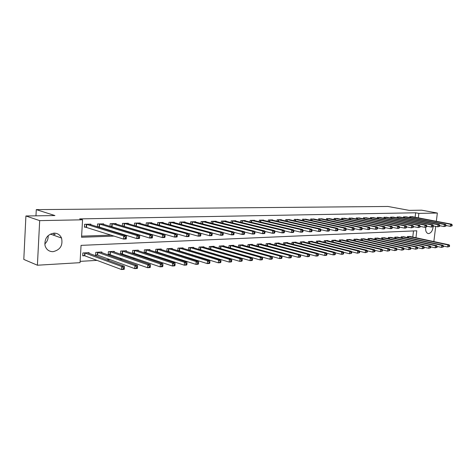 <?xml version="1.0" encoding="UTF-8"?>
<svg xmlns="http://www.w3.org/2000/svg" width="476" height="476" viewBox="0 0 476 476"><rect width="100%" height="100%" fill="white"/><g stroke="black" fill="none" stroke-linecap="round" stroke-linejoin="round"><path stroke-width="0.71" d="M48.147 235.62C48.35 238.892 47.225 241.677 44.774 243.974M54.044 233.127C57.56 233.18 60.053 234.817 61.535 238.042C63.076 245.378 60.25 249.924 53.044 251.673C48.986 251.631 46.321 249.614 45.036 245.61C44.369 238.601 47.374 234.436 54.044 233.127M433.118 226.671C432.636 230.681 431.149 232.99 428.656 233.585L427.972 233.508C426.109 232.71 425.365 230.64 425.734 227.29M435.707 226.415L433.862 241.481L433.529 241.499M80.117 261.366L97.003 260.378M106.612 259.813L109.986 259.616M119.601 259.051L122.653 258.873M132.268 258.307L135.005 258.147M144.621 257.581L147.054 257.439M156.669 256.879L158.823 256.748M168.427 256.189L170.307 256.076M179.904 255.517L181.523 255.422M191.108 254.856L192.482 254.779M202.056 254.214L203.192 254.148M212.748 253.589L213.659 253.535M223.196 252.976L223.887 252.935M233.407 252.375L233.894 252.345M415.959 237.75L416.786 230.789L81.063 245.372L80.045 262.669L37.402 265.221L39.681 220.626L82.568 219.805L81.539 237.262L114.222 236.096M39.681 220.626L25.912 215.979L23.8 259.42L37.402 265.221M412.775 237.072L413.501 230.925M410.389 236.56L407.444 236.489L407.319 237.56M404.166 236.881L401.173 236.81L401.042 237.905M397.835 237.209L394.788 237.131L394.658 238.256M391.397 237.542L388.291 237.465L388.16 238.619M384.84 237.881L381.675 237.798L381.544 238.982M378.164 238.226L374.945 238.137L374.808 239.357M371.369 238.577L368.091 238.488L367.954 239.737M364.449 238.934L361.111 238.839L360.969 240.124M357.405 239.303L354.001 239.202L353.858 240.523M350.223 239.672L346.76 239.571L346.617 240.927M342.91 240.053L339.382 239.946L339.233 241.338M335.461 240.44L335.491 240.142L331.867 240.326L331.712 241.76M327.869 240.832L327.899 240.529L324.204 240.713L324.049 242.195M320.128 241.237L320.158 240.921L316.391 241.112L316.237 242.635M312.238 241.647L312.268 241.32L308.424 241.516L308.269 243.081M304.188 242.064L304.224 241.731L300.302 241.927L300.142 243.545M295.983 242.492L296.018 242.147L292.02 242.349L291.859 244.015M287.611 242.927L287.647 242.57L283.565 242.778L283.404 244.497M279.067 243.373L279.103 243.004L274.944 243.218L274.777 244.991M270.356 243.825L270.386 243.45L266.144 243.664L265.971 245.497M261.455 244.289L261.491 243.902L257.159 244.123L256.986 246.021M252.375 244.765L252.411 244.361L247.984 244.587L247.806 246.55M243.099 245.253L243.135 244.831L238.613 245.063L238.434 247.098M233.627 245.747L233.662 245.313L229.045 245.551L228.861 247.657M223.946 246.253L223.988 245.806L219.263 246.044L219.085 248.228M219.954 248.478L220.34 248.46M214.057 246.77L214.099 246.306L209.273 246.55L209.089 248.817M209.785 249.025L210.38 248.996M203.948 247.306L203.99 246.818L199.057 247.068L198.867 249.424M199.39 249.579L200.194 249.537M193.619 247.847L193.655 247.347L188.615 247.603L188.425 250.049M188.758 250.15L189.787 250.096M183.052 248.401L183.093 247.883L177.935 248.145L177.738 250.685M177.881 250.733L179.137 250.662M172.241 248.972L172.282 248.43L167.005 248.698L166.814 251.322L168.248 251.245M161.185 249.555L161.227 248.99L155.83 249.263L155.634 251.923L157.104 251.846M149.869 250.156L149.91 249.567L144.383 249.846L144.198 252.536L145.698 252.453M138.284 250.769L138.326 250.156L132.667 250.441L132.483 253.161L134.024 253.077M126.426 251.399L126.467 250.757L120.672 251.048L120.493 253.803L122.07 253.72M114.276 252.048L114.317 251.376L108.385 251.673L108.207 254.458L109.819 254.374M101.828 252.708L101.876 252.006L95.789 252.316L95.616 255.13L97.277 255.041M89.077 253.393L89.119 252.655L82.883 252.97L82.717 255.82L84.413 255.731M415.126 217.24L415.655 212.79L79.635 218.895L82.568 219.805M81.604 236.161L111.229 235.132M122.647 234.739L124.379 234.68M135.815 234.281L137.195 234.234M148.637 233.835L149.69 233.799M161.138 233.401L161.87 233.377M173.323 232.978L173.758 232.966M412.728 216.782L409.771 216.669L409.669 217.544M406.504 216.931L403.499 216.818L403.392 217.71M400.167 217.086L397.109 216.967L397.008 217.883M393.723 217.24L390.612 217.121L390.504 218.056M387.161 217.401L383.995 217.276L383.888 218.24M380.485 217.562L377.26 217.431L377.147 218.419M373.684 217.728L370.399 217.591L370.286 218.609M366.758 217.895L363.414 217.758L363.301 218.799M359.707 218.067L356.298 217.925L356.185 218.996M352.526 218.24L349.051 218.091L348.938 219.192M345.207 218.419L341.667 218.264L341.548 219.4M337.746 218.597L334.14 218.442L334.021 219.609M330.142 218.781L326.471 218.621L326.346 219.823M322.395 218.972L318.646 218.805L318.521 220.043M314.493 219.168L310.673 218.99L310.548 220.263M306.437 219.365L302.54 219.18L302.409 220.495M298.22 219.561L294.245 219.376L294.114 220.733M289.836 219.769L285.779 219.573L285.648 220.971M281.28 219.977L281.31 219.68L277.139 219.775L277.008 221.221M272.552 220.192L272.581 219.882L268.327 219.983L268.19 221.477M263.639 220.412L263.668 220.09L259.325 220.192L259.182 221.739M254.541 220.632L254.571 220.305L250.132 220.412L249.989 222.006M245.247 220.864L245.277 220.525L240.749 220.626L240.6 222.28M235.757 221.096L235.787 220.745L231.157 220.852L231.009 222.566M226.058 221.34L226.088 220.971L221.358 221.084L221.209 222.857M216.146 221.584L216.175 221.203L211.344 221.316L211.189 223.161M206.013 221.834L206.048 221.441L201.104 221.554L200.949 223.47M195.66 222.09L195.69 221.685L190.632 221.804L190.477 223.791M185.063 222.357L185.099 221.929L179.928 222.054L179.767 224.125M174.228 222.625L174.264 222.185L168.974 222.31L168.813 224.464M163.143 222.905L163.173 222.447L157.758 222.572L157.598 224.821M151.79 223.19L151.826 222.708L146.287 222.839L146.12 225.19M147.286 225.523L147.602 225.511M140.176 223.482L140.212 222.982L134.535 223.113L134.369 225.565L174.567 237.09L174.787 234.18L136.082 223.077M135.285 225.838L135.892 225.82M128.276 223.785L128.312 223.262L122.499 223.399L122.332 225.963M122.986 226.16L123.897 226.136M116.09 224.095L116.126 223.547L110.17 223.684L109.998 226.374M110.378 226.487L111.61 226.457M103.607 224.41L103.643 223.839L97.538 223.982L97.366 226.796M97.449 226.826L99.026 226.784M90.809 224.737L90.845 224.136L84.585 224.285L84.413 227.165L86.12 227.123M25.912 215.979L54.924 215.557L36.283 209.624L35.968 215.83M36.283 209.624L387.976 206.471L409.152 210.368L421.629 210.184L437.349 213.034L436.337 221.28M415.655 212.79L418.856 213.385L437.349 213.034M418.327 217.847L418.856 213.385M125.67 235.685L127.401 235.626M138.861 235.215L140.241 235.162M151.707 234.757L152.76 234.716M164.226 234.305L164.964 234.281M176.429 233.871L176.864 233.859M55.246 234.382L53.913 234.43M53.978 233.133L53.865 235.311M452.099 225.85L452.2 225.023L451.712 225.041L451.605 225.868L452.099 225.85L450.254 226.332L450.51 224.255L410.58 216.651M451.712 225.041L450.51 224.255L451.736 224.214L411.942 216.622M451.605 225.868L450.254 226.332L446 225.511M452.2 225.023L451.736 224.214M449.511 246.491L449.612 245.67L449.124 245.699L449.023 246.526L449.511 246.491L447.672 246.973L447.928 244.914L449.154 244.837L409.616 236.382M443.43 246.056L447.672 246.973L449.023 246.526M408.253 236.447L447.928 244.914L449.124 245.699M449.154 244.837L449.612 245.67M445.929 226.088L446.036 225.249L445.536 225.267L445.435 226.106L445.929 226.088L444.072 226.57L444.328 224.482L404.32 216.8M445.536 225.267L444.328 224.482L445.578 224.434L405.707 216.764M445.435 226.106L444.072 226.57L439.723 225.725M446.036 225.249L445.578 224.434M439.651 226.326L439.753 225.487L439.247 225.505L439.146 226.35L439.651 226.326L437.771 226.82L438.033 224.708L397.948 216.949M439.247 225.505L438.033 224.708L439.3 224.66L399.358 216.913M439.146 226.35L437.771 226.82L433.333 225.945M439.753 225.487L439.3 224.66M433.255 226.576L433.356 225.725L432.845 225.743L432.738 226.594L433.255 226.576L431.357 227.07L431.619 224.94L391.462 217.104M432.845 225.743L431.619 224.94L432.91 224.892L392.896 217.068M432.738 226.594L431.357 227.07L426.817 226.171M433.356 225.725L432.91 224.892M443.34 246.913L443.448 246.086L442.948 246.116L442.847 246.949L443.34 246.913L441.49 247.401L441.746 245.324L442.989 245.241L403.38 236.697M437.135 246.449L441.49 247.401L442.847 246.949M401.994 236.768L441.746 245.324L442.948 246.116M442.989 245.241L443.448 246.086M437.063 247.347L437.164 246.508L436.659 246.544L436.557 247.383L437.063 247.347L435.189 247.835L435.451 245.741L436.718 245.658L397.032 237.018M430.726 246.854L435.189 247.835L436.557 247.383M395.621 237.09L435.451 245.741L436.659 246.544M436.718 245.658L437.164 246.508M430.667 247.782L430.774 246.937L430.256 246.973L430.149 247.817L430.667 247.782L428.781 248.282L429.037 246.163L430.328 246.08L390.576 237.345M424.199 247.264L428.781 248.282L430.149 247.817M389.142 237.417L429.037 246.163L430.256 246.973M430.328 246.08L430.774 246.937M426.74 226.826L426.841 225.963L426.317 225.987L426.21 226.844L426.74 226.826L424.824 227.326L425.086 225.172L384.864 217.252M426.317 225.987L425.086 225.172L426.401 225.124L386.322 217.223M426.21 226.844L424.824 227.326L420.183 226.397M426.841 225.963L426.401 225.124M424.152 248.234L424.259 247.377L423.729 247.413L423.628 248.27L424.152 248.234L422.248 248.734L422.504 246.598L423.818 246.508L384.001 237.679M417.547 247.675L422.248 248.734L423.628 248.27M382.543 237.756L422.504 246.598L423.729 247.413M423.818 246.508L424.259 247.377M420.1 227.082L420.207 226.213L419.671 226.231L419.564 227.1L420.1 227.082L418.166 227.582L418.428 225.41L378.14 217.413M419.671 226.231L418.428 225.41L419.767 225.362L379.628 217.377M419.564 227.1L418.166 227.582L413.418 226.63M420.207 226.213L419.767 225.362M413.335 227.338L413.442 226.463L412.894 226.487L412.787 227.361L413.335 227.338L411.383 227.849L411.639 225.66L371.298 217.574M412.894 226.487L411.639 225.66L413.007 225.606L372.815 217.538M412.787 227.361L411.383 227.849L406.528 226.862M413.442 226.463L413.007 225.606M406.439 227.605L406.546 226.719L405.986 226.743L405.885 227.629L406.439 227.605L405.861 228.064L404.463 228.117L404.725 225.904L364.33 217.734M405.986 226.743L404.725 225.904L406.117 225.856L365.871 217.699M405.885 227.629L404.463 228.117L399.501 227.1M406.546 226.719L406.117 225.856M399.412 227.873L399.513 226.981L398.947 227.004L398.84 227.897L399.412 227.873L398.834 228.337L397.418 228.391L397.674 226.16L357.232 217.901M398.947 227.004L397.674 226.16L399.096 226.106L358.803 217.865M398.84 227.897L397.418 228.391L392.337 227.338M399.513 226.981L399.096 226.106M392.242 228.153L392.349 227.248L391.766 227.272L391.665 228.171L392.242 228.153L391.677 228.617L390.231 228.67L390.487 226.415L350.003 218.073M391.766 227.272L390.487 226.415L391.932 226.368L351.603 218.032M391.665 228.171L390.231 228.67L385.03 227.587M392.349 227.248L391.932 226.368M417.517 248.686L417.619 247.823L417.083 247.859L416.982 248.722L417.517 248.686L415.59 249.192L415.845 247.038L417.184 246.949L377.313 238.018M410.77 248.097L415.59 249.192L416.982 248.722M375.826 238.095L415.845 247.038L417.083 247.859M417.184 246.949L417.619 247.823M410.752 249.15L410.853 248.282L410.312 248.317L410.205 249.186L410.752 249.15L408.807 249.662L409.062 247.484L410.431 247.395L370.501 238.363M403.862 248.531L408.807 249.662L410.205 249.186M368.989 238.44L409.062 247.484L410.312 248.317M410.431 247.395L410.853 248.282M403.862 249.626L403.963 248.746L403.404 248.781L403.303 249.662L403.862 249.626L401.893 250.138L402.149 247.942L403.541 247.853L363.569 238.72M396.823 248.966L401.893 250.138L403.303 249.662M362.028 238.797L402.149 247.942L403.404 248.781M403.541 247.853L403.963 248.746M396.835 250.108L396.936 249.222L396.371 249.257L396.264 250.144L396.835 250.108L394.848 250.626L395.104 248.412L396.526 248.317L356.506 239.077M389.642 249.412L394.848 250.626L396.264 250.144M354.935 239.154L395.104 248.412L396.371 249.257M396.526 248.317L396.936 249.222M389.671 250.596L389.773 249.704L389.195 249.745L389.088 250.638L389.671 250.596L387.66 251.12L387.916 248.888L389.368 248.787L349.313 239.44M382.323 249.864L387.66 251.12L389.088 250.638M347.712 239.523L387.916 248.888L389.195 249.745M389.368 248.787L389.773 249.704M384.935 228.432L385.036 227.522L384.447 227.54L384.34 228.456L384.935 228.432L384.376 228.902L382.894 228.962L383.156 226.683L342.637 218.246M384.447 227.54L383.156 226.683L384.632 226.63L344.267 218.204M384.34 228.456L382.894 228.962L377.575 227.837M385.036 227.522L384.632 226.63M382.365 251.102L382.466 250.197L381.877 250.233L381.776 251.138L382.365 251.102L380.336 251.631L380.592 249.37L382.067 249.275L341.982 239.815M374.856 250.322L380.336 251.631L381.776 251.138M340.352 239.898L380.592 249.37L381.877 250.233M382.067 249.275L382.466 250.197M377.48 228.718L377.581 227.796L376.98 227.82L376.873 228.742L377.48 228.718L376.927 229.194L375.421 229.254L375.677 226.951L335.128 218.419M376.98 227.82L375.677 226.951L377.182 226.897L336.788 218.383M376.873 228.742L375.421 229.254L369.358 228.105L369.257 229.033L369.87 229.01L369.584 227.171L368.043 227.225L327.476 218.597M377.581 227.796L377.182 226.897M374.915 251.614L375.017 250.697L374.416 250.739L374.315 251.649L374.915 251.614L372.863 252.143L373.119 249.864L374.624 249.763L334.509 240.19M367.246 250.787L372.863 252.143L374.315 251.649M332.849 240.279L373.119 249.864L374.416 250.739M374.624 249.763L375.017 250.697M329.172 218.561L369.584 227.171M369.87 229.01L369.328 229.491L367.787 229.551L362.2 228.343M369.257 229.033L367.787 229.551L368.043 227.225L369.358 228.105M367.311 252.131L367.412 251.209L366.8 251.251L366.698 252.173L367.311 252.131L365.241 252.673L365.497 250.37L367.032 250.269L326.899 240.576M359.475 251.263L365.241 252.673L366.698 252.173M325.209 240.666L365.497 250.37L366.8 251.251M367.032 250.269L367.412 251.209M362.111 229.307L362.212 228.367L361.582 228.391L361.48 229.331L362.111 229.307L361.576 229.789L360.005 229.854L360.261 227.504L319.676 218.781M361.582 228.391L360.261 227.504L361.831 227.451L321.401 218.74M361.48 229.331L360.005 229.854L354.263 228.599M362.212 228.367L361.831 227.451M359.558 252.667L359.66 251.733L359.029 251.774L358.928 252.708L359.558 252.667L357.464 253.208L357.714 250.882L359.285 250.781L319.14 240.975M351.544 251.75L357.464 253.208L358.928 252.708M317.415 241.058L357.714 250.882L359.029 251.774M359.285 250.781L359.66 251.733M354.186 229.61L354.287 228.664L353.65 228.688L353.543 229.634L354.186 229.61L353.662 230.098L352.062 230.164L352.311 227.79L311.72 218.966M353.65 228.688L352.311 227.79L353.918 227.736L313.482 218.924M353.543 229.634L352.062 230.164L346.159 228.861M354.287 228.664L353.918 227.736M351.645 253.208L351.746 252.268L351.104 252.31L351.002 253.25L351.645 253.208L349.521 253.762L349.777 251.411L351.377 251.304L311.227 241.374M343.452 252.238L349.521 253.762L351.002 253.25M309.471 241.463L349.777 251.411L351.104 252.31M351.377 251.304L351.746 252.268M346.1 229.926L346.201 228.968L345.546 228.992L345.445 229.95L346.1 229.926L345.582 230.414L343.946 230.479L344.202 228.081L303.611 219.156M345.546 228.992L344.202 228.081L345.838 228.022L305.402 219.115M345.445 229.95L343.946 230.479L337.889 229.123M346.201 228.968L345.838 228.022M343.565 253.762L343.666 252.815L343.012 252.857L342.91 253.809L343.565 253.762L343.053 254.208L341.423 254.321L341.673 251.947L343.309 251.84L303.164 241.784M335.193 252.744L341.423 254.321L342.91 253.809M301.368 241.873L341.673 251.947L343.012 252.857M343.309 251.84L343.666 252.815M337.841 230.241L337.942 229.271L337.276 229.295L337.175 230.265L337.841 230.241L337.335 230.735L335.663 230.8L335.919 228.379L295.334 219.353M337.276 229.295L335.919 228.379L337.591 228.319L297.167 219.311M337.175 230.265L335.663 230.8L329.44 229.396M337.942 229.271L337.591 228.319M329.404 230.562L329.505 229.587L328.827 229.61L328.726 230.592L329.404 230.562L328.91 231.068L327.208 231.134L327.458 228.688L286.891 219.549M328.827 229.61L327.458 228.688L329.166 228.623L288.759 219.507M328.726 230.592L327.208 231.134L320.806 229.67M329.505 229.587L329.166 228.623M320.788 230.896L320.889 229.908L320.193 229.932L320.092 230.925L320.788 230.896L320.306 231.401L318.563 231.467L318.813 228.998L278.276 219.751M320.193 229.932L318.813 228.998L320.556 228.932L280.185 219.704M320.092 230.925L318.563 231.467L311.994 229.944M320.889 229.908L320.556 228.932M311.988 231.235L312.089 230.235L311.375 230.259L311.274 231.259L311.988 231.235L311.518 231.747L309.733 231.812L309.983 229.313L269.481 219.954M311.375 230.259L309.983 229.313L311.768 229.254L271.433 219.912M311.274 231.259L309.733 231.812L302.98 230.229M312.089 230.235L311.768 229.254M302.992 231.58L303.087 230.568L302.361 230.598L302.26 231.61L302.992 231.58L302.534 232.098L300.713 232.169L300.957 229.64L260.509 220.168M302.361 230.598L300.957 229.64L302.778 229.575L262.496 220.12M302.26 231.61L300.713 232.169L293.775 230.515M303.087 230.568L302.778 229.575M293.793 231.931L293.888 230.914L293.145 230.937L293.049 231.961L293.793 231.931L293.347 232.455L291.485 232.526L291.734 229.973L251.34 220.382M293.145 230.937L291.734 229.973L293.597 229.902L253.369 220.334M293.049 231.961L291.485 232.526L284.356 230.806M293.888 230.914L293.597 229.902M284.386 232.294L284.487 231.259L283.726 231.288L283.625 232.324L284.386 232.294L283.958 232.818L282.054 232.895L282.298 230.313L241.981 220.602M283.726 231.288L282.298 230.313L284.202 230.241L244.051 220.549M283.625 232.324L282.054 232.895L274.729 231.098M284.487 231.259L284.202 230.241M274.771 232.663L274.866 231.622L274.087 231.651L273.992 232.693L274.771 232.663L274.354 233.192L272.409 233.27L272.653 230.658L232.419 220.822M274.087 231.651L272.653 230.658L274.598 230.586L234.537 220.775M273.992 232.693L272.409 233.27L264.882 231.401M274.866 231.622L274.598 230.586M264.93 233.044L265.025 231.985L264.228 232.014L264.132 233.073L264.93 233.044L264.531 233.579L262.538 233.656L262.776 231.015L222.643 221.054M264.228 232.014L262.776 231.015L264.769 230.943L224.809 221.001M264.132 233.073L262.538 233.656L254.809 231.705M265.025 231.985L264.769 230.943M254.856 233.43L254.957 232.359L254.136 232.389L254.041 233.46L254.856 233.43L254.476 233.972L252.441 234.049L252.679 231.378L212.659 221.286M254.136 232.389L252.679 231.378L254.714 231.306L214.872 221.233M254.041 233.46L252.441 234.049L244.497 232.014M254.957 232.359L254.714 231.306M244.551 233.823L244.646 232.746L243.813 232.776L243.718 233.859L244.551 233.823L244.188 234.37L242.1 234.454L242.338 231.747L202.449 221.524M243.813 232.776L242.338 231.747L244.426 231.675L204.71 221.471M243.718 233.859L242.1 234.454L233.942 232.324M244.646 232.746L244.426 231.675M234.002 234.228L234.097 233.139L233.24 233.169L233.145 234.263L234.002 234.228L233.651 234.781L231.514 234.864L231.752 232.133L192.012 221.768M233.24 233.169L231.752 232.133L233.889 232.056L194.327 221.715M233.145 234.263L231.514 234.864L223.131 232.639M234.097 233.139L233.889 232.056M223.19 234.644L223.286 233.537L222.411 233.573L222.316 234.68L223.19 234.644L222.863 235.203L220.68 235.287L220.912 232.52L181.332 222.018M222.411 233.573L220.912 232.52L223.101 232.443L183.7 221.965M222.316 234.68L220.68 235.287L212.064 232.96M223.286 233.537L223.101 232.443M212.123 235.073L212.213 233.948L211.314 233.984L211.225 235.108L212.123 235.073L211.814 235.638L209.571 235.721L209.803 232.919L170.414 222.274M211.314 233.984L209.803 232.919L212.046 232.841L172.836 222.221M211.225 235.108L209.571 235.721L200.723 233.288M212.213 233.948L212.046 232.841M200.777 235.507L200.866 234.37L199.95 234.406L199.855 235.543L200.777 235.507L200.491 236.078L198.195 236.167L198.421 233.329L159.234 222.536M199.95 234.406L198.421 233.329L200.717 233.246L161.715 222.476M199.855 235.543L198.195 236.167L158.948 225.196M200.866 234.37L200.717 233.246M189.145 235.953L189.24 234.805L188.294 234.841L188.204 235.989L189.145 235.953L188.883 236.53L186.527 236.62L186.753 233.752L147.792 222.804M188.294 234.841L186.753 233.752L189.109 233.662L150.333 222.744M188.204 235.989L186.527 236.62L146.775 225.374M189.24 234.805L189.109 233.662M176.346 235.287L176.257 236.447L177.221 236.411L177.31 235.251L176.346 235.287L174.787 234.18L177.209 234.091L138.677 223.018M177.221 236.411L176.983 236.994L174.567 237.09L176.257 236.447M177.31 235.251L177.209 234.091M164.994 236.881L165.083 235.703L164.089 235.739L164 236.917L164.994 236.881L164.779 237.47L162.304 237.566L162.518 234.62L124.081 223.363M164.089 235.739L162.518 234.62L164.999 234.531L126.741 223.298M164 236.917L162.304 237.566L122.338 225.868M165.083 235.703L164.999 234.531M335.312 254.327L335.413 253.369L334.747 253.416L334.646 254.374L335.312 254.327L334.818 254.779L333.146 254.892L333.396 252.494L335.068 252.381L294.936 242.201M326.756 253.25L333.146 254.892L334.646 254.374M293.109 242.296L333.396 252.494L334.747 253.416M335.068 252.381L335.413 253.369M326.887 254.904L326.988 253.934L326.31 253.982L326.209 254.952L326.887 254.904L326.405 255.356L324.697 255.475L324.947 253.053L326.655 252.94L286.546 242.629M318.141 253.773L324.697 255.475L326.209 254.952M284.678 242.724L324.947 253.053L326.31 253.982M326.655 252.94L326.988 253.934M318.283 255.499L318.385 254.517L317.688 254.565L317.587 255.547L318.283 255.499L317.807 255.951L316.07 256.076L316.32 253.625L318.057 253.506L277.978 243.063M309.34 254.297L316.07 256.076L317.587 255.547M276.074 243.159L316.32 253.625L317.688 254.565M318.057 253.506L318.385 254.517M309.495 256.1L309.59 255.112L308.882 255.16L308.781 256.147L309.495 256.1L309.031 256.558L307.252 256.683L307.496 254.208L309.275 254.089L269.243 243.51M300.35 254.838L307.252 256.683L308.781 256.147M267.298 243.605L307.496 254.208L308.882 255.16M309.275 254.089L309.59 255.112M300.511 256.719L300.606 255.713L299.88 255.767L299.785 256.766L300.511 256.719L300.058 257.183L298.244 257.308L298.488 254.803L300.302 254.684L260.318 243.962M291.157 255.386L298.244 257.308L299.785 256.766M258.337 244.063L298.488 254.803L299.88 255.767M300.302 254.684L300.606 255.713M291.324 257.349L291.425 256.338L290.681 256.385L290.58 257.397L291.324 257.349L290.89 257.813L289.033 257.944L289.277 255.41L291.133 255.291L251.215 244.42M281.768 255.939L289.033 257.944L290.58 257.397M249.186 244.527L289.277 255.41L290.681 256.385M291.133 255.291L291.425 256.338M281.935 257.992L282.036 256.969L281.274 257.022L281.179 258.046L281.935 257.992L281.512 258.462L279.614 258.593L279.858 256.034L281.756 255.91L241.915 244.896M239.618 247.425L279.614 258.593L281.179 258.046M239.845 244.997L279.858 256.034L281.274 257.022M281.756 255.91L282.036 256.969M272.337 258.652L272.433 257.617L271.653 257.671L271.558 258.706L272.337 258.652L271.927 259.128L269.987 259.259L270.225 256.671L272.171 256.546L232.413 245.378M229.509 247.835L269.987 259.259L271.558 258.706M230.301 245.485L270.225 256.671L271.653 257.671M272.171 256.546L272.433 257.617M262.514 259.325L262.609 258.278L261.818 258.331L261.717 259.378L262.514 259.325L262.121 259.807L260.134 259.944L260.372 257.326L262.359 257.195L222.708 245.872M219.186 248.258L260.134 259.944L261.717 259.378M220.549 245.979L260.372 257.326L261.818 258.331M262.359 257.195L262.609 258.278M252.464 260.015L252.56 258.956L251.745 259.009L251.649 260.069L252.464 260.015L252.09 260.497L250.055 260.64L250.293 257.992L252.328 257.855L212.796 246.372M209.089 248.764L250.055 260.64L251.649 260.069M210.588 246.485L250.293 257.992L251.745 259.009M252.328 257.855L252.56 258.956M242.183 260.723L242.278 259.652L241.439 259.706L241.35 260.777L242.183 260.723L241.82 261.205L239.737 261.354L239.975 258.676L242.058 258.533L202.657 246.889M198.879 249.305L239.737 261.354L241.35 260.777M200.402 247.002L239.975 258.676L241.439 259.706M242.058 258.533L242.278 259.652M231.651 261.443L231.747 260.36L230.89 260.42L230.8 261.502L231.651 261.443L231.312 261.937L229.182 262.08L229.414 259.372L231.544 259.23L192.292 247.413M188.436 249.852L229.182 262.08L230.8 261.502M189.989 247.532L229.414 259.372L230.89 260.42M231.544 259.23L231.747 260.36M220.87 262.181L220.965 261.086L220.09 261.145L219.995 262.24L220.87 262.181L220.549 262.681L218.365 262.829L218.597 260.086L220.781 259.944L181.695 247.954M177.762 250.418L218.365 262.829L219.995 262.24M179.339 248.073L218.597 260.086L220.09 261.145M220.781 259.944L220.965 261.086M209.827 262.942L209.916 261.83L209.023 261.889L208.928 263.002L209.827 262.942L209.529 263.442L207.292 263.597L207.518 260.818L209.755 260.675L170.86 248.502M166.838 250.989L207.292 263.597L208.928 263.002M168.445 248.627L207.518 260.818L209.023 261.889M209.755 260.675L209.916 261.83M198.51 263.716L198.599 262.591L197.683 262.657L197.594 263.781L198.51 263.716L198.23 264.222L195.939 264.382L196.166 261.574L198.456 261.419L159.769 249.067M155.658 251.578L195.939 264.382L197.594 263.781M157.3 249.192L196.166 261.574L197.683 262.657M198.456 261.419L198.599 262.591M186.913 264.513L187.003 263.377L186.062 263.442L185.973 264.579L186.913 264.513L186.657 265.025L184.307 265.186L184.527 262.341L186.878 262.187L148.417 249.644M144.222 252.179L184.307 265.186L185.973 264.579M145.888 249.769L184.527 262.341L186.062 263.442M186.878 262.187L187.003 263.377M175.025 265.328L175.108 264.18L174.145 264.245L174.061 265.394L175.025 265.328L174.793 265.84L172.383 266.007L172.598 263.133L175.007 262.972L136.802 250.233M132.506 252.792L172.383 266.007L174.061 265.394M134.208 250.364L172.598 263.133L174.145 264.245M175.007 262.972L175.108 264.18M162.828 266.167L162.917 265.001L161.929 265.067L161.84 266.233L162.828 266.167L162.625 266.685L160.15 266.858L160.364 263.942L162.84 263.775L124.902 250.834M120.517 253.422L160.15 266.858L161.84 266.233M122.249 250.971L160.364 263.942L161.929 265.067M162.84 263.775L162.917 265.001M152.445 237.363L152.528 236.173L151.511 236.209L151.427 237.405L152.445 237.363L152.261 237.958L149.714 238.06L149.928 235.073L111.795 223.649M151.511 236.209L149.928 235.073L152.475 234.983L114.52 223.583M151.427 237.405L149.714 238.06L110.01 226.177M152.528 236.173L152.475 234.983M150.321 267.024L150.404 265.846L149.387 265.911L149.303 267.095L150.321 267.024L150.142 267.548L147.608 267.72L147.816 264.769L150.351 264.602L112.717 251.453M108.23 254.071L147.608 267.72L149.303 267.095M109.998 251.596L147.816 264.769L149.387 265.911M150.351 264.602L150.404 265.846M139.563 237.857L139.646 236.649L138.605 236.691L138.522 237.899L139.563 237.857L139.409 238.464L136.796 238.565L137.005 235.543L99.198 223.94M138.605 236.691L137.005 235.543L139.617 235.447L101.995 223.875M138.522 237.899L136.796 238.565L97.384 226.499M139.646 236.649L139.617 235.447M137.481 267.905L137.564 266.709L136.523 266.78L136.439 267.976L137.481 267.905L137.332 268.434L134.726 268.613L134.934 265.62L137.54 265.453L100.234 252.09M95.64 254.731L97.693 255.142L134.726 268.613L136.439 267.976M97.449 252.232L134.934 265.62L136.523 266.78M137.54 265.453L137.564 266.709M126.342 238.369L126.426 237.143L125.349 237.185L125.271 238.411L126.342 238.369L126.217 238.976L123.534 239.083L123.736 236.019L86.287 224.244M125.349 237.185L123.736 236.019L126.42 235.923L89.155 224.178M125.271 238.411L123.534 239.083L84.436 226.826M126.426 237.143L126.42 235.923M124.301 268.809L124.385 267.601L123.314 267.673L123.236 268.88L124.301 268.809L124.182 269.345L121.511 269.529L121.713 266.5L124.385 266.322L87.435 252.738M82.741 255.404L84.829 255.832L121.511 269.529L123.236 268.88M84.585 252.881L121.713 266.5L123.314 267.673M124.385 266.322L124.385 267.601M410.961 216.711L410.842 217.764M410.687 216.669L410.568 217.716M408.206 237.75L408.36 236.465M408.479 237.81L408.634 236.512M404.701 216.86L404.576 217.943M404.427 216.812L404.303 217.889M398.335 217.008L398.204 218.115M398.055 216.967L397.93 218.062M391.849 217.163L391.718 218.3M391.57 217.115L391.445 218.246M401.946 238.101L402.101 236.78M402.22 238.161L402.375 236.834M395.574 238.458L395.729 237.107M395.848 238.518L396.008 237.155M389.088 238.821L389.249 237.435M389.368 238.887L389.523 237.482M385.251 217.318L385.12 218.484M384.971 217.27L384.84 218.424M382.49 239.196L382.65 237.768M382.769 239.255L382.93 237.821M378.533 217.472L378.396 218.668M378.253 217.431L378.117 218.615M371.691 217.633L371.554 218.865M371.411 217.586L371.274 218.805M364.723 217.8L364.586 219.061M364.443 217.752L364.307 219.002M357.625 217.966L357.488 219.263M357.345 217.919L357.208 219.204M350.395 218.139L350.253 219.472M350.116 218.085L349.973 219.412M375.772 239.571L375.939 238.113M376.052 239.636L376.213 238.161M368.936 239.958L369.102 238.458M369.209 240.023L369.376 238.512M361.968 240.356L362.135 238.815M362.248 240.416L362.414 238.863M354.876 240.755L355.048 239.172M355.155 240.82L355.328 239.226M347.647 241.171L347.825 239.541M347.926 241.237L348.105 239.595M343.029 218.311L342.887 219.68M342.75 218.258L342.607 219.62M340.286 241.588L340.465 239.916M340.566 241.653L340.745 239.969M335.526 218.484L335.378 219.894M335.241 218.436L335.092 219.835M332.783 242.016L332.962 240.297M333.063 242.088L333.248 240.35M327.875 218.668L327.726 220.12M327.589 218.615L327.44 220.055M325.138 242.457L325.322 240.683M325.417 242.528L325.602 240.737M320.074 218.847L319.926 220.346M319.789 218.799L319.64 220.281M317.343 242.909L317.528 241.076M317.629 242.974L317.813 241.136M312.125 219.037L311.97 220.578M311.834 218.984L311.679 220.513M309.394 243.367L309.584 241.481M309.68 243.438L309.87 241.54M304.009 219.228L303.855 220.816M303.724 219.174L303.569 220.751M301.29 243.837L301.486 241.891M301.576 243.908L301.772 241.951M295.739 219.418L295.578 221.06M295.447 219.371L295.293 220.995M287.296 219.62L287.135 221.31M287.004 219.567L286.844 221.245M278.68 219.823L278.519 221.572M278.395 219.769L278.228 221.501M269.892 220.031L269.725 221.834M269.6 219.971L269.434 221.768M260.913 220.239L260.747 222.108M260.622 220.186L260.455 222.036M251.75 220.453L251.578 222.387M251.459 220.4L251.286 222.316M242.391 220.674L242.219 222.679M242.1 220.62L241.927 222.607M232.829 220.9L232.651 222.976M232.538 220.84L232.359 222.899M223.06 221.132L222.881 223.28M222.768 221.072L222.584 223.208M213.075 221.364L212.891 223.595M212.778 221.304L212.599 223.524M202.865 221.602L202.681 223.922M202.574 221.542L202.383 223.845M192.429 221.852L192.239 224.261M192.131 221.792L191.947 224.178M181.755 222.102L181.558 224.607M181.457 222.042L181.267 224.529M170.83 222.357L170.634 224.97M170.533 222.298L170.343 224.886M159.656 222.619L159.46 225.297M159.359 222.56L159.162 225.237M148.214 222.887L148.024 225.6M147.917 222.827L147.727 225.535M136.499 223.167L136.314 225.904M136.207 223.101L136.017 225.838M124.504 223.446L124.319 226.219M124.206 223.381L124.028 226.154M293.026 244.319L293.222 242.314M293.311 244.39L293.508 242.373M284.594 244.807L284.791 242.742M284.88 244.884L285.082 242.802M275.991 245.313L276.193 243.176M276.276 245.39L276.479 243.236M267.209 245.83L267.411 243.623M267.5 245.908L267.702 243.688M258.248 246.36L258.456 244.081M258.533 246.437L258.742 244.14M249.097 246.907L249.305 244.545M249.382 246.984L249.597 244.605M239.749 247.449L239.963 245.021M240.041 247.514L240.255 245.08M230.211 247.96L230.42 245.503M230.503 248.026L230.711 245.568M220.459 248.478L220.668 246.003M220.751 248.543L220.959 246.062M210.499 249.013L210.707 246.508M210.791 249.079L210.999 246.574M200.319 249.561L200.521 247.026M200.61 249.626L200.812 247.092M189.906 250.114L190.108 247.556M190.198 250.186L190.4 247.621M179.262 250.685L179.458 248.091M179.553 250.757L179.755 248.163M168.373 251.268L168.569 248.645M168.665 251.34L168.861 248.716M157.229 251.863L157.419 249.216M157.52 251.935L157.717 249.281M145.823 252.476L146.013 249.793M146.114 252.548L146.305 249.864M134.149 253.101L134.333 250.388M134.44 253.172L134.631 250.459M122.195 253.738L122.374 250.995M122.487 253.815L122.671 251.066M112.217 223.732L112.033 226.54M111.919 223.666L111.741 226.475M109.95 254.398L110.129 251.62M110.242 254.47L110.42 251.691M99.621 224.029L99.442 226.874M99.323 223.964L99.151 226.808M97.401 255.071L97.574 252.256M97.693 255.142L97.866 252.328M86.709 224.333L86.537 227.213M86.418 224.267L86.245 227.147M84.538 255.755L84.71 252.911M84.829 255.832L85.002 252.982M61.535 238.042L50.391 234.073"/></g></svg>

